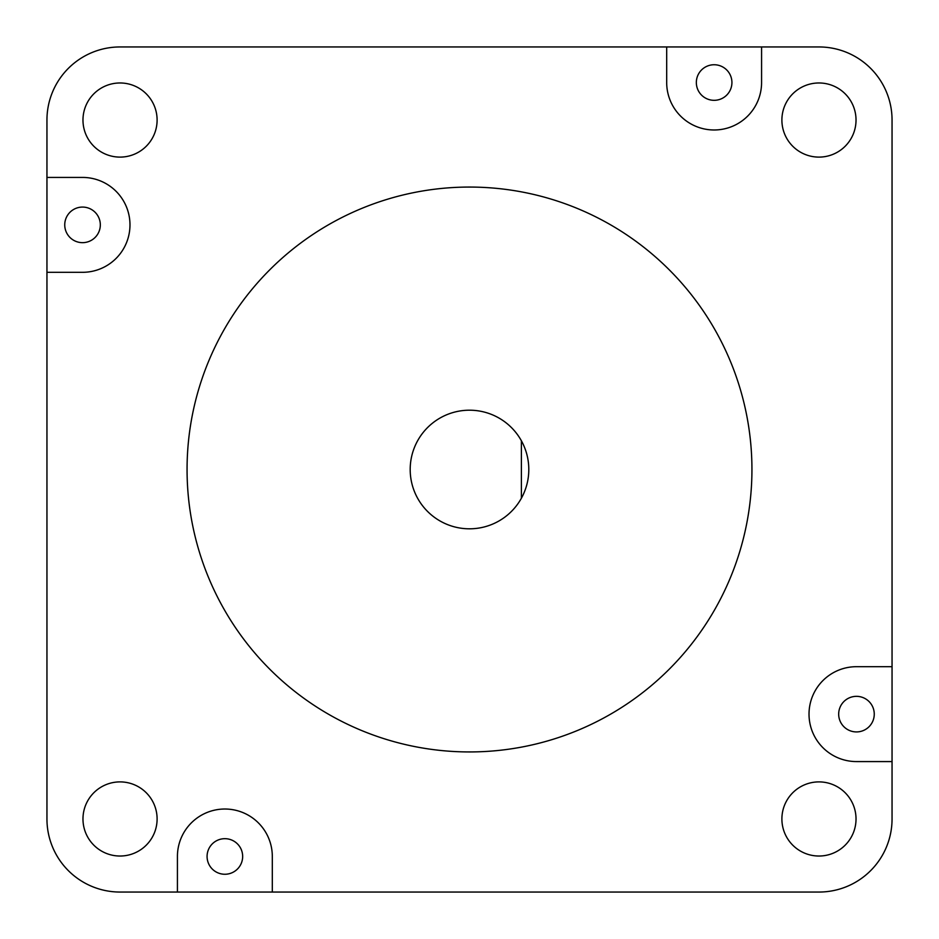 <?xml version="1.0" encoding="UTF-8"?>
<svg xmlns="http://www.w3.org/2000/svg" width="939" height="939" viewBox="0 0 939 939"><rect width="100%" height="100%" fill="white"/><g stroke="black" fill="none" stroke-linecap="round" stroke-linejoin="round"><path stroke-width="1.41" d="M666.69 46.95L666.69 82.538A47.443 47.443 0 0 0 714.133 129.981A47.443 47.443 0 0 0 761.576 82.538L761.576 46.95L120.039 46.95A73.089 73.089 0 0 0 46.95 120.039L46.95 818.961A73.089 73.089 0 0 0 120.039 892.05L818.961 892.05A73.089 73.089 0 0 0 892.05 818.961L892.05 120.039A73.089 73.089 0 0 0 818.961 46.95L761.576 46.95M469.5 528.81A59.31 59.31 0 0 0 521.391 440.79A59.31 59.31 0 0 0 410.19 469.5A59.31 59.31 0 0 0 469.5 528.81M469.5 751.939A282.439 282.439 0 0 0 751.939 469.5A282.439 282.439 0 0 0 469.5 187.061A282.439 282.439 0 0 0 187.061 469.5A282.439 282.439 0 0 0 469.5 751.939M818.961 781.894A37.067 37.067 0 0 0 781.894 818.961A37.067 37.067 0 0 0 818.961 856.028A37.067 37.067 0 0 0 856.028 818.961A37.067 37.067 0 0 0 818.961 781.894M818.961 82.972A37.067 37.067 0 0 0 781.894 120.039A37.067 37.067 0 0 0 818.961 157.106A37.067 37.067 0 0 0 856.028 120.039A37.067 37.067 0 0 0 818.961 82.972M120.039 82.972A37.067 37.067 0 0 0 82.972 120.039A37.067 37.067 0 0 0 120.039 157.106A37.067 37.067 0 0 0 157.106 120.039A37.067 37.067 0 0 0 120.039 82.972M120.039 781.894A37.067 37.067 0 0 0 82.972 818.961A37.067 37.067 0 0 0 120.039 856.028A37.067 37.067 0 0 0 157.106 818.961A37.067 37.067 0 0 0 120.039 781.894M856.462 731.927A17.794 17.794 0 0 1 838.68 714.133A17.794 17.794 0 0 1 856.462 696.339A17.794 17.794 0 0 1 874.256 714.133A17.794 17.794 0 0 1 856.462 731.927M714.133 64.744A17.794 17.794 0 0 0 696.339 82.538A17.794 17.794 0 0 0 714.133 100.32A17.794 17.794 0 0 0 731.927 82.538A17.794 17.794 0 0 0 714.133 64.744M82.538 242.661A17.794 17.794 0 0 1 64.744 224.867A17.794 17.794 0 0 1 82.538 207.073A17.794 17.794 0 0 1 100.32 224.867A17.794 17.794 0 0 1 82.538 242.661M224.867 874.256A17.794 17.794 0 0 1 207.073 856.462A17.794 17.794 0 0 1 224.867 838.68A17.794 17.794 0 0 1 242.661 856.462A17.794 17.794 0 0 1 224.867 874.256M272.31 892.05L272.31 856.462A47.443 47.443 0 0 0 224.867 809.019A47.443 47.443 0 0 0 177.424 856.462L177.424 892.05M892.05 666.69L856.462 666.69A47.443 47.443 0 0 0 809.019 714.133A47.443 47.443 0 0 0 856.462 761.576L892.05 761.576M46.95 272.31L82.538 272.31A47.443 47.443 0 0 0 129.981 224.867A47.443 47.443 0 0 0 82.538 177.424L46.95 177.424M521.391 440.79L521.391 498.21"/></g></svg>
